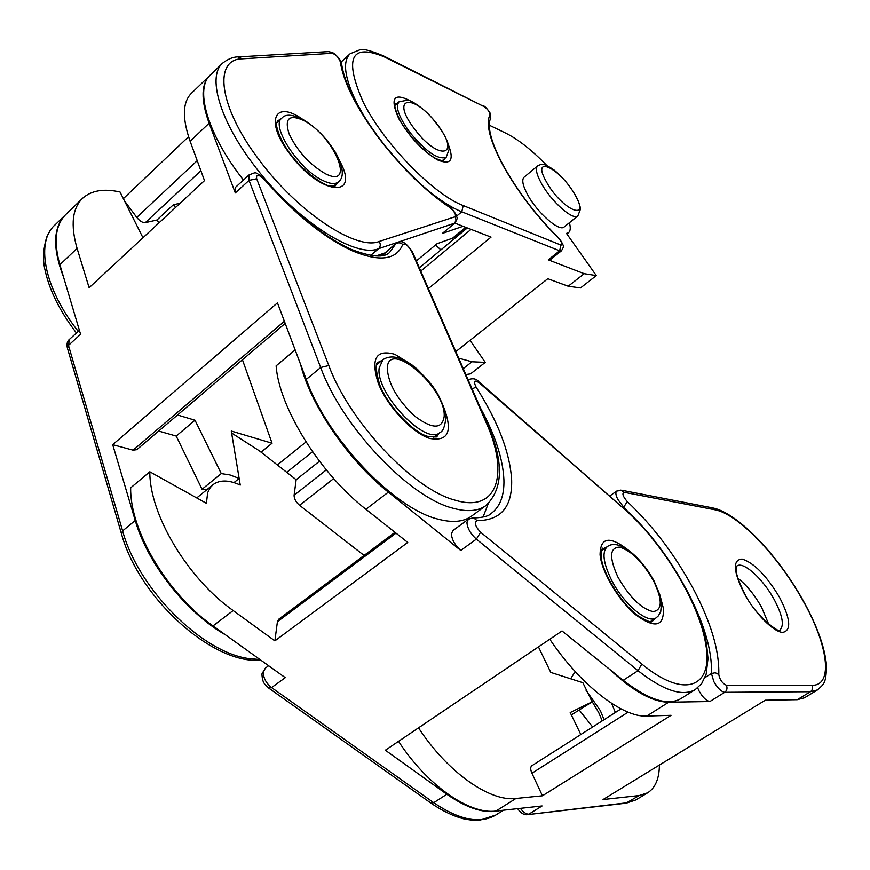 <?xml version="1.0" encoding="UTF-8"?>
<svg xmlns="http://www.w3.org/2000/svg" width="870" height="870" viewBox="0 0 870 870"><rect width="100%" height="100%" fill="white"/><g stroke="black" fill="none" stroke-linecap="round" stroke-linejoin="round"><path stroke-width="1.3" d="M527.59 194.662C537.203 212.715 559.29 232.072 564.151 226.961L577.854 215.923C573.145 220.915 551.091 201.361 541.347 183.298C536.409 174.152 535.18 168.356 537.66 165.887L524.11 177.175C521.554 179.698 522.718 185.527 527.59 194.662M548.296 259.836L550.134 259.847L561.444 250.821L559.627 250.788L548.296 259.836L584.183 273.68L568.208 286.23L547.795 278.715L455.847 351.6M470.05 340.344L485.253 362.377L470.55 373.861L465.841 374.557M485.253 362.377L471.975 361.779L458.718 358.179M435.522 244.97L440.883 249.897M489.299 125.193L506.101 133.327C518.379 139.483 531.972 150.227 546.882 165.55M454.825 223.111L491.039 237.108L428.388 288.568M580.159 206.853L580.257 207.43M569.382 222.753C570.774 227.712 570.492 230.996 568.567 232.605L566.49 233.399L596.309 275.583L580.507 287.937L568.208 286.23M596.309 275.583L584.183 273.68M442.362 233.41L454.966 223.003L442.362 233.41L463.047 226.287M222.057 63.706L210.573 74.787C194.902 87.718 206.418 131.055 239.598 175.022L243.437 180.057M65.511 214.792C53.037 227.298 52.385 248.08 63.564 277.138M175.501 207.528L173.413 204.722L180.057 203.297M159.047 222.807L156.97 220.012L173.413 204.722M200.894 170.759L145.279 222.666L156.97 220.012M145.279 222.666C142.615 222.84 139.766 221.078 136.753 217.402L124.453 200.818M188.551 136.71L123.366 198.643M340.888 61.52L341.769 61.455M416.36 260.957L437.001 243.741L452.607 238.162L456.739 235.781M375.992 255.987L384.529 253.039M285.175 323.401L136.775 449.681L133.088 450.16L112.698 444.668L277.454 302.858L306.24 379.418C327.218 438.545 394.186 508.711 437.991 519.118C452.161 522.913 463.253 521.978 471.279 516.312L471.877 515.866M112.698 444.668L135.242 520.467C147.595 563.749 186.387 612.806 225.743 635.013M261.054 452.161L272.06 443.221L231.289 431.041L239.152 478.413L233.986 482.589M239.152 478.413L229.887 474.922L221.274 473.595L202.058 489.266L206.853 489.69M221.274 473.595L195 420.21L176.208 436.066L202.058 489.266M142.963 237.738L120.038 192.009C103.998 188.388 91.589 190.421 82.791 198.11C72.275 208.234 70.372 224.993 77.082 248.385L89.131 287.72L204.493 180.612L190.117 141.244C182.004 117.885 182.537 101.801 191.715 92.981L209.333 75.984M79.387 330.274L69.382 339.43L68.469 345.357L80.584 334.297L59.867 264.708C53.353 241.316 55.452 224.46 66.163 214.161L82.008 198.871M195 420.21L177.545 415.001M176.208 436.066L158.666 431.052M471.279 516.312L485.732 505.698C477.847 511.277 466.864 512.093 452.781 508.156C409.248 497.335 342.095 426.67 320.682 367.51L249.027 180.394L249.179 174.794L235.52 187.311L235.302 192.933L209.115 123.225C200.774 99.93 201.057 83.988 209.953 75.385M272.06 443.221L242.436 359.767M382.637 254.943L396.22 243.154L382.408 255.497M622.659 507.003L623.007 507.297C661.722 540.607 699.828 602.529 706.701 645.442L707.995 658.546L706.168 674.207L701.644 683.635L695.228 689.605C682.417 696.859 663.353 690.552 638.036 670.694L476.368 539.128C470.648 533.93 467.494 528.449 466.918 522.674L468.277 519.292L452.813 530.635L451.399 534.049C451.921 539.835 455.032 545.294 460.752 550.449L388.357 492.148C348.381 460.491 310.601 405.159 300.476 364.084M641.832 664.027C685.114 700.024 713.781 686.8 705.7 644.007C699.208 602.323 661.407 540.803 623.366 508.21L479.076 382.691C474.204 379.614 473.204 381.082 476.075 387.085C498.097 421.656 509.95 452.628 511.647 479.979C512.321 506.949 500.815 520.499 477.108 520.619C473.954 522.391 475.129 526.263 480.621 532.244L641.832 664.027L638.036 670.694L623.214 680.275L562.031 630.978L385.345 750.234L446.821 794.256C467.494 808.643 485.232 814.092 500.043 810.59M364.073 555.43L299.552 505.285C295.876 502.066 294.049 498.717 294.103 495.247L296.148 479.707L259.358 450.834L231.616 433.032L240.25 485.068C228.93 479.848 219.903 479.674 213.161 484.546L210.17 487.689L207.669 492.637L206.386 503.295L149.825 471.779L130.674 487.842C129.804 530.406 167.257 594.036 213.03 625.911L233.149 610.555C187.354 578.224 149.444 514.235 149.825 471.779M262.033 673.663L265.372 668.116L263.382 671.814C263.197 677.708 265.926 682.972 271.57 687.583L285.262 677.654L213.03 625.911M395.991 533.125L277.41 621.702L278.726 619.222L394.98 532.331M277.41 621.702L274.876 640.864L407.736 542.445L365.911 509.265C320.04 473.726 279.053 407.519 276.116 365.868L295.147 349.914M274.876 640.864L233.149 610.555M296.148 479.707L319.453 461.241M623.214 680.275C648.563 699.937 667.758 706.081 680.786 698.686L695.228 689.605M488.211 503.719L483.035 517.117M697.664 687.865L699.045 690.943C702.742 697.403 706.353 700.926 709.887 701.524L668.704 702.21C652.565 702.101 632.784 691.063 609.326 669.084M768.71 624.258L761.598 607.26C754.497 594.754 746.58 585.053 737.836 578.169M711.703 507.71L712.639 507.884C737.521 512.735 777.28 554.44 802.684 599.68C816.843 625.062 824.782 646.921 826.489 665.245C826.217 684.048 823.781 683.94 817.528 689.899L810.438 691.715L797.29 699.687L765.306 700.209L603.062 799.541L639.232 795.55L647.628 792.82C655.349 787.894 659.264 778.65 659.395 765.056M538.443 646.889L550.786 672.423L582.835 682.678L592.231 701.807L571.34 714.922M579.322 710.148L592.633 726.994M615.384 712.486L611.599 703.384M575.929 672.347L574.189 673.152L570.655 678.774M592.231 701.807L570.198 712.552L580.823 734.53M520.369 808.35C523.348 812.319 526.176 814.266 528.862 814.179L542.064 805.968L496.009 811.036C469.495 814.798 426.974 785.218 398.536 741.327M628.107 712.16L531.929 773.234L542.423 795.8L515.932 798.475C489.723 801.966 447.234 771.984 418.513 727.853M531.929 773.234C530.341 769.526 530.308 767.025 531.831 765.763L621.028 708.887M542.423 795.8L671.085 715.314L646.725 716.053C622.681 717.652 580.41 684.94 549.786 639.232M797.29 699.687L804.478 697.805L817.528 689.899M382.876 55.604L384.333 56.898C350.849 42.956 343.867 58.149 363.366 102.464C384.04 143.778 433.858 194.717 463.21 205.559L560.932 245.068C563.086 244.948 562.281 242.654 558.518 238.195C536.148 215.76 517.748 191.694 503.317 166.018C489.94 140.983 485.503 123.866 490.006 114.655L490.332 119.484M365.596 118.733L357.32 104.139C344.585 78.344 342.182 61.542 350.11 53.733L360.049 49.72C363.116 48.579 370.903 50.623 383.42 55.865L484.285 106.738L384.333 56.898M448.441 144.888C454.314 160.374 450.66 165.376 437.479 159.884C422.418 150.88 409.487 137.09 398.688 118.505C389.64 97.755 393.871 92.068 411.39 101.453M443.472 160.613L443.667 160.569C444.157 161.363 441.884 160.819 436.838 158.916C428.301 155.6 407.584 135.502 399.352 119.027C391.87 102.29 396.013 104.617 395.371 103.802L397.568 103.084M443.537 160.558L444.864 158.438M546.371 181.786C561.715 209.844 591.448 222.731 574.961 194.869C560.432 168.138 530.243 153.609 546.371 181.786M560.932 245.068L559.627 250.788L461.785 211.801C451.051 207.484 438.839 199.567 425.136 188.05M463.21 205.559L461.785 211.801L456.576 216.162M463.264 368.619L471.975 361.779M471.04 229.375L420.775 271.07M490.006 114.655C489.777 112.012 487.874 109.37 484.285 106.738M558.518 238.195L558.268 237.651M482.883 105.52L483.405 105.781C485.145 106.444 487.417 108.946 490.223 113.252L490.756 118.722C489.799 119.342 489.331 122.17 489.364 127.216C490.093 136.797 494.899 149.857 503.806 166.398C518.063 191.781 536.257 215.575 558.399 237.782C559.975 238.608 564.217 246.601 563.205 246.09C563.967 245.971 563.379 247.548 561.444 250.821M238.032 56.931L242.36 58.801C213.074 58.855 218.718 106.695 258.684 159.308C297.453 212.149 356.667 250.908 379.146 241.49L455.13 216.75C456.206 214.596 454.499 211.562 449.986 207.658C425.387 191.139 401.505 167.769 378.352 137.558C356.037 107.227 343.356 81.954 340.3 61.737L341.692 64.619M397.394 242.382L378.591 248.689C355.145 258.803 293.07 218.5 252.496 163.168C219.142 119.005 207.299 75.744 222.709 63.075C228.31 58.747 233.736 56.67 238.978 56.865L329.175 51.547L332.242 53.266L242.36 58.801M339.898 161.363C360.745 199.371 319.932 195.25 289.677 153.675C264.719 121.267 274.452 99.43 302.314 119.081M280.629 119.255L277.563 120.81L276.66 123.246C275.453 123.366 278.433 138.526 290.221 153.718C306.022 175.109 327.109 186.745 330.556 186.115L335.233 185.897L337.353 182.885M398.993 101.823L407.541 100.159C409.607 99.604 424.712 107.543 437.577 124.704C442.319 131.229 445.668 137.101 447.637 142.31L449.159 149.281L446.169 157.318C437.936 160.058 425.702 151.587 409.465 131.903C398.688 116.776 395.197 106.749 398.993 101.823L394.936 105.433M414.337 128.782C438.871 161.907 461.883 156.187 437.284 124.682C414.24 92.949 389.151 95.82 414.337 128.782M379.146 241.49C380.799 244.165 380.614 246.569 378.591 248.689L370.62 255.465M76.419 332.982C59.997 311.471 49.59 290.689 45.186 270.657C42.554 260.522 43.087 249.277 46.784 236.912C49.927 230.637 52.624 226.689 54.864 225.069C36.105 241.142 43.554 285.153 74.592 326.62L78.191 331.361M136.753 217.402L197.207 160.678M465.667 227.298L452.607 238.162M455.13 216.75L456.108 220.175L454.553 223.22L398.949 241.871M340.3 61.737C338.582 57.366 335.896 54.538 332.242 53.266M449.986 207.658L448.953 206.44M328.294 51.602L332.536 52.472C337.68 56.082 340.681 59.802 341.562 63.64C344.303 82.824 356.689 107.478 378.733 137.59C401.646 167.475 425.191 190.519 449.377 206.723C451.051 206.929 456.783 214.662 456.837 217.228C457.761 217.348 457.141 219.273 454.966 223.003M306.24 379.418L320.682 367.51L328.795 365.52C349.446 422.004 413.446 489.495 455.021 500.141C497.781 513.333 509.276 473.726 486.199 422.679L411.521 251.147C408.052 245.427 405.126 243.198 402.734 244.459C396.318 260.043 379.472 262.142 352.165 250.756C323.64 237.477 294.364 213.726 264.339 179.514L264.795 179.34M441.775 402.527C453.542 430.074 449.475 442.025 429.562 438.404C412.043 432.749 387.444 406.497 378.374 383.529C370.446 358.755 375.949 349.022 394.882 354.329L412.228 365.106M381.897 360.517L378.352 362.17C379.255 363.856 372.36 357.787 379.516 384.322C387.748 406.812 414.925 433.488 427.757 436.338C435.511 437.142 438.436 437.142 436.533 436.327L439.209 433.075M338.408 181.96C335.309 184.429 330.263 184.016 323.281 180.71C299.367 170.139 270.146 125.715 281.88 118.102C285.219 113.981 292.005 114.296 302.238 119.038C315.908 127.053 327.305 138.732 336.44 154.066C343.519 168.171 344.172 177.469 338.408 181.96L333.417 186.376M325.304 173.685C356.939 189.921 333.471 134.926 303.162 120.245C288.938 114.079 284.262 118.668 289.144 134.013C297.507 151.282 309.557 164.506 325.304 173.685M121.3 533.169L67.468 348.304L68.469 345.357L122.616 530.885C138.308 589.381 202.721 653.261 249.679 658.666L259.912 659.504M260.815 660.134C213.019 664.832 138.743 598.027 121.441 533.636L122.616 530.885L135.242 520.467M59.867 264.708L77.082 248.385M133.088 450.16L284.37 321.258M235.302 192.933L249.027 180.394L256.661 178.752L328.795 365.52M209.115 123.225L190.117 141.244M312.537 451.747L286.741 472.323M277.367 464.961L306.022 441.96M264.339 179.514C258.608 174.174 256.041 173.924 256.661 178.752M249.179 174.794C257.052 172.325 253.79 170.705 264.763 179.296C294.441 213.074 323.172 236.39 350.958 249.233C371.479 257.128 384.409 258.129 389.727 252.246L395.676 243.915C398.058 242.295 400.407 242.48 402.734 244.459M411.521 251.147L412.641 252.398M487.276 423.755L486.199 422.679M477.108 520.619L473.704 517.954C482.839 517.606 488.614 516.16 491.028 513.583C500.054 506.851 504.35 495.585 503.915 479.816C502.936 458.718 495.052 434.663 480.262 407.649M468.277 519.292L472.671 517.889M660.254 596.331L663.353 608.206C664.245 626.574 655.132 628.847 636.024 615.014C618.657 600.692 601.54 571.818 600.072 554.723C600.311 536.997 609.903 535.594 628.858 550.514M606.227 547.361L602.453 548.948M379.157 367.999L382.952 359.669C391.62 354.036 403.082 357.233 417.35 369.25C430.77 383.431 441.797 392.968 445.701 419.035C444.711 427.05 442.83 431.52 440.035 432.444C425.941 446.408 375.416 393.316 379.157 367.999M444.178 416.415C446.179 387.933 388.357 338.158 387.259 368.173C388.205 383.866 397.449 399.928 414.99 416.338C432.477 429.301 442.21 429.334 444.178 416.415M261.946 674.37C262.588 684.375 265.252 684.125 268.721 688.094L271.57 687.583L433.738 802.716C459.349 820.062 480.001 824.184 495.682 815.092L503.447 810.209M269.037 688.322L430.693 802.945L433.738 802.716L446.821 794.256M460.752 550.449L476.368 539.128L480.621 532.244M388.357 492.148L365.911 509.265M333.699 478.576L299.552 505.285M294.103 495.247L326.293 469.898M652.272 621.419L654.914 618.624M479.076 382.691L478.543 381.593M468.114 379.766C472.845 377.961 476.412 378.657 478.837 381.843L623.366 508.21M476.075 387.085L472.095 388.89M709.887 701.524L724.71 692.303L810.438 691.715C812.591 690.073 813.091 687.931 811.928 685.288C834.134 685.875 827.838 643.887 802.368 599.561C777.649 555.18 737.64 513.67 714.836 509.755L624.16 492.3C621.822 493.312 622.866 496.411 627.292 501.609C652.75 525.643 674.631 554.484 692.955 588.142C710.888 622.006 719.49 650.782 718.772 674.467L715.27 672.727L711.442 673.5C712.291 650.76 704.113 623.072 686.919 590.447L685.419 587.663M744.22 593.492C733.171 571.188 732.464 559.714 742.121 559.084C753.986 562.836 766.426 575.538 779.444 597.168C790.58 618.831 791.656 630.576 782.674 632.403C773.495 632.044 755.149 613.567 744.22 593.492M774.05 599.267C762.968 578.844 743.371 561.074 736.955 565.935L736.183 568.491C735.552 572.493 738.358 580.866 744.622 593.644C756.258 617.863 782 634.741 780.042 630.076L779.879 630.054C784.49 625.606 782.554 615.34 774.05 599.267M611.295 579.605C603.095 562.531 601.822 551.482 607.51 546.469C619.168 538.182 641.451 557.376 654.142 581.171L659.743 594.525L661.494 603.247L660.721 611.577L658.405 615.819L656.111 617.841C647.813 624.421 623.246 603.704 611.295 579.605M653.598 580.953C642.582 561.846 631.207 550.558 619.462 547.11C609.555 547.545 609.043 557.55 617.95 577.114C629.456 597.157 641.146 608.663 653.022 611.621C662.451 610.251 662.635 600.028 653.598 580.953M623.214 507.482L623.703 507.134L617.82 499.38C615.688 495.106 615.307 492.333 616.678 491.071L609.892 495.878M718.772 674.467C719.827 679.807 722.361 683.385 726.352 685.201C727.581 688.126 727.026 690.486 724.71 692.303C721.208 691.672 717.587 688.116 713.857 681.645L711.442 673.5L705.004 677.567M517.639 808.654C520.782 813.113 523.968 815.125 527.198 814.701L627.39 802.738L635.872 799.932L647.628 792.82M527.666 814.646L625.813 803.217L639.232 795.55M585.956 690.127L600.365 710.649L604.074 719.697M496.009 811.036L515.932 798.475M668.704 702.21L646.725 716.053M726.352 685.201L811.928 685.288M646.116 530.591L623.703 507.134L627.292 501.609M624.16 492.3L620.908 490.082M616.678 491.071L621.843 490.267L712.639 507.884L714.836 509.755M577.854 215.923L580.453 209.17C579.855 204.7 578.158 200.035 575.353 195.174C569.469 185.267 562.422 176.925 554.212 170.139C542.467 162.048 541.499 164.256 537.66 165.887M467.31 227.94L419.351 267.797M349.718 54.092L341.105 62.064M568.567 232.605L566.881 233.954M446.169 157.318L442.221 160.722M54.864 225.069L64.848 215.434M466.537 227.635L456.391 236.075M69.382 339.43C67.305 341.062 66.609 343.846 67.316 347.772M281.662 118.298L276.703 122.887M485.732 505.698C503.534 488.842 503.991 461.372 487.08 423.309L412.413 251.887C404.909 240.816 400.787 240.163 396.22 243.154M652.543 621.256L652.348 621.376C650.869 620.147 655.262 625.965 638.123 615.851C620.31 603.258 601.279 569.872 601.257 556.539C601.757 549.655 602.279 547.002 602.834 548.6L602.551 548.839M382.702 359.875L376.547 364.856M495.682 815.092L479.816 820.203C475.063 820.225 476.825 821.073 464.232 818.985C453.585 816.299 442.536 811.047 431.074 803.217M212.791 484.851L196.74 497.923M268.623 665.735L265.372 668.116M440.035 432.444L433.793 437.251M607.51 546.469L601.67 550.503M602.203 720.893L598.69 712.508L590.969 699.687M635.872 799.932L626.259 803.173M656.111 617.841L650.281 621.68"/></g></svg>
